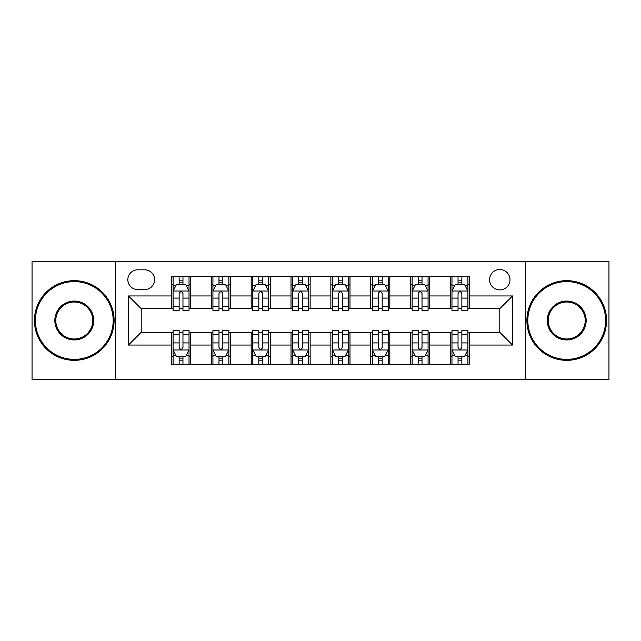 <?xml version="1.0" encoding="UTF-8"?>
<svg xmlns="http://www.w3.org/2000/svg" width="641" height="641" viewBox="0 0 641 641"><rect width="100%" height="100%" fill="white"/><g stroke="black" fill="none" stroke-linecap="round" stroke-linejoin="round"><path stroke-width="0.96" d="M499.788 269.5A10.2 10.2 0 0 0 489.588 279.7A10.2 10.2 0 0 0 499.788 289.9A10.2 10.2 0 0 0 509.988 279.7A10.2 10.2 0 0 0 499.788 269.5M525.283 379.464L608.95 379.464L608.95 261.536L525.283 261.536L525.283 379.464L115.717 379.464L115.717 261.536L32.05 261.536L32.05 379.464L115.717 379.464M137.711 289.58L144.722 289.58A9.879 9.879 0 0 0 154.601 279.7A9.879 9.879 0 0 0 144.722 269.821L137.711 269.821A9.879 9.879 0 0 0 127.831 279.7A9.879 9.879 0 0 0 137.711 289.58M525.283 261.536L115.717 261.536M171.492 345.042L128.464 345.042L128.464 295.958L171.492 295.958L171.492 308.706L141.212 308.706L141.212 332.294L171.492 332.294L171.492 364.328L469.508 364.328L469.508 332.294L499.788 332.294L499.788 308.706L469.508 308.706L469.508 295.958L512.536 295.958L512.536 345.042L469.508 345.042M469.508 295.958L469.508 276.672L171.492 276.672L171.492 295.958M450.383 276.672L450.383 308.706L451.977 308.706M458.035 308.706L461.857 308.706M467.914 308.706L469.508 308.706M450.383 308.706L428.068 308.706M410.544 276.672L410.544 308.706L412.131 308.706M418.188 308.706L422.018 308.706M410.544 308.706L388.23 308.706M370.698 276.672L370.698 308.706L372.293 308.706M378.35 308.706L382.172 308.706M370.698 308.706L348.392 308.706M330.86 276.672L330.86 308.706L332.455 308.706M338.512 308.706L342.334 308.706M330.86 308.706L308.545 308.706M291.014 276.672L291.014 308.706L292.608 308.706M298.666 308.706L302.488 308.706M291.014 308.706L268.707 308.706M251.176 276.672L251.176 308.706L252.77 308.706M258.828 308.706L262.65 308.706M251.176 308.706L228.869 308.706M211.338 276.672L211.338 308.706L212.932 308.706M218.982 308.706L222.812 308.706M211.338 308.706L189.023 308.706M171.492 308.706L173.086 308.706M179.143 308.706L182.965 308.706M171.492 332.294L173.086 332.294M179.143 332.294L182.965 332.294M189.023 332.294L190.617 332.294L190.617 364.328M212.932 332.294L190.617 332.294M218.982 332.294L222.812 332.294M228.869 332.294L230.456 332.294L230.456 364.328M252.77 332.294L230.456 332.294M258.828 332.294L262.65 332.294M268.707 332.294L270.302 332.294L270.302 364.328M292.608 332.294L270.302 332.294M298.666 332.294L302.488 332.294M308.545 332.294L310.14 332.294L310.14 364.328M332.455 332.294L310.14 332.294M338.512 332.294L342.334 332.294M348.392 332.294L349.986 332.294L349.986 364.328M372.293 332.294L349.986 332.294M378.35 332.294L382.172 332.294M388.23 332.294L389.824 332.294L389.824 364.328M412.131 332.294L389.824 332.294M418.188 332.294L422.018 332.294M428.068 332.294L429.662 332.294L429.662 364.328M451.977 332.294L429.662 332.294M458.035 332.294L461.857 332.294M467.914 332.294L469.508 332.294M190.617 276.672L190.617 308.706M171.492 284.644L173.086 284.644M179.143 284.644L182.965 284.644M189.023 284.644L190.617 284.644M171.492 356.356L173.086 356.356M179.143 356.356L182.965 356.356M189.023 356.356L190.617 356.356M211.338 332.294L211.338 364.328M230.456 276.672L230.456 308.706M211.338 284.644L212.932 284.644M218.982 284.644L222.812 284.644M228.869 284.644L230.456 284.644M211.338 356.356L212.932 356.356M218.982 356.356L222.812 356.356M228.869 356.356L230.456 356.356M251.176 332.294L251.176 364.328M251.176 356.356L252.77 356.356M258.828 356.356L262.65 356.356M268.707 356.356L270.302 356.356M270.302 276.672L270.302 308.706M251.176 284.644L252.77 284.644M258.828 284.644L262.65 284.644M268.707 284.644L270.302 284.644M291.014 332.294L291.014 364.328M291.014 356.356L292.608 356.356M298.666 356.356L302.488 356.356M308.545 356.356L310.14 356.356M310.14 276.672L310.14 308.706M291.014 284.644L292.608 284.644M298.666 284.644L302.488 284.644M308.545 284.644L310.14 284.644M330.86 332.294L330.86 364.328M330.86 356.356L332.455 356.356M338.512 356.356L342.334 356.356M348.392 356.356L349.986 356.356M349.986 276.672L349.986 308.706M330.86 284.644L332.455 284.644M338.512 284.644L342.334 284.644M348.392 284.644L349.986 284.644M370.698 332.294L370.698 364.328M370.698 356.356L372.293 356.356M378.35 356.356L382.172 356.356M388.23 356.356L389.824 356.356M389.824 276.672L389.824 308.706M370.698 284.644L372.293 284.644M378.35 284.644L382.172 284.644M388.23 284.644L389.824 284.644M410.544 332.294L410.544 364.328M410.544 356.356L412.131 356.356M418.188 356.356L422.018 356.356M428.068 356.356L429.662 356.356M429.662 276.672L429.662 308.706M410.544 284.644L412.131 284.644M418.188 284.644L422.018 284.644M428.068 284.644L429.662 284.644M450.383 332.294L450.383 364.328M450.383 356.356L451.977 356.356M458.035 356.356L461.857 356.356M467.914 356.356L469.508 356.356M450.383 284.644L451.977 284.644M458.035 284.644L461.857 284.644M467.914 284.644L469.508 284.644M141.212 308.706L128.464 295.958M141.212 332.294L128.464 345.042M512.536 295.958L499.788 308.706M512.536 345.042L499.788 332.294M182.965 280.822L179.143 280.822M189.023 306.622L182.965 306.622L182.965 310.621L189.023 310.621L189.023 291.174L185.834 284.804L176.275 284.804L173.086 291.174L173.086 310.621L179.143 310.621L179.143 306.622L173.086 306.622M173.086 291.174L173.086 276.672M189.023 291.174L189.023 276.672M179.143 284.804L179.143 276.672M182.965 276.672L182.965 284.804M182.965 306.622L182.965 293.57C181.691 291.11 180.417 291.11 179.143 293.57L179.143 306.622M179.143 360.178L182.965 360.178M173.086 334.378L179.143 334.378L179.143 330.379L173.086 330.379L173.086 349.826L176.275 356.196L185.834 356.196L189.023 349.826L189.023 330.379L182.965 330.379L182.965 334.378L189.023 334.378M189.023 349.826L189.023 364.328M173.086 349.826L173.086 364.328M182.965 356.196L182.965 364.328M179.143 364.328L179.143 356.196M179.143 334.378L179.143 347.43C180.417 349.89 181.691 349.89 182.965 347.43L182.965 334.378M222.812 280.822L218.982 280.822M228.869 306.622L222.812 306.622L222.812 310.621L228.869 310.621L228.869 291.174L225.68 284.804L216.113 284.804L212.932 291.174L212.932 310.621L218.982 310.621L218.982 306.622L212.932 306.622M212.932 291.174L212.932 276.672M228.869 291.174L228.869 276.672M218.982 284.804L218.982 276.672M222.812 276.672L222.812 284.804M222.812 306.622L222.812 293.57C221.538 291.11 220.264 291.11 218.982 293.57L218.982 306.622M262.65 280.822L258.828 280.822M268.707 306.622L262.65 306.622L262.65 310.621L268.707 310.621L268.707 291.174L265.518 284.804L255.959 284.804L252.77 291.174L252.77 310.621L258.828 310.621L258.828 306.622L252.77 306.622M252.77 291.174L252.77 276.672M268.707 291.174L268.707 276.672M258.828 284.804L258.828 276.672M262.65 276.672L262.65 284.804M262.65 306.622L262.65 293.57C261.376 291.11 260.102 291.11 258.828 293.57L258.828 306.622M302.488 280.822L298.666 280.822M308.545 306.622L302.488 306.622L302.488 310.621L308.545 310.621L308.545 291.174L305.356 284.804L295.797 284.804L292.608 291.174L292.608 310.621L298.666 310.621L298.666 306.622L292.608 306.622M292.608 291.174L292.608 276.672M308.545 291.174L308.545 276.672M298.666 284.804L298.666 276.672M302.488 276.672L302.488 284.804M302.488 306.622L302.488 293.57C301.222 291.11 299.94 291.11 298.666 293.57L298.666 306.622M218.982 360.178L222.812 360.178M212.932 334.378L218.982 334.378L218.982 330.379L212.932 330.379L212.932 349.826L216.113 356.196L225.68 356.196L228.869 349.826L228.869 330.379L222.812 330.379L222.812 334.378L228.869 334.378M228.869 349.826L228.869 364.328M212.932 349.826L212.932 364.328M222.812 356.196L222.812 364.328M218.982 364.328L218.982 356.196M218.982 334.378L218.982 347.43C220.256 349.89 221.53 349.89 222.812 347.43L222.812 334.378M258.828 360.178L262.65 360.178M252.77 334.378L258.828 334.378L258.828 330.379L252.77 330.379L252.77 349.826L255.959 356.196L265.518 356.196L268.707 349.826L268.707 330.379L262.65 330.379L262.65 334.378L268.707 334.378M268.707 349.826L268.707 364.328M252.77 349.826L252.77 364.328M262.65 356.196L262.65 364.328M258.828 364.328L258.828 356.196M258.828 334.378L258.828 347.43C260.102 349.89 261.376 349.89 262.65 347.43L262.65 334.378M298.666 360.178L302.488 360.178M292.608 334.378L298.666 334.378L298.666 330.379L292.608 330.379L292.608 349.826L295.797 356.196L305.356 356.196L308.545 349.826L308.545 330.379L302.488 330.379L302.488 334.378L308.545 334.378M308.545 349.826L308.545 364.328M292.608 349.826L292.608 364.328M302.488 356.196L302.488 364.328M298.666 364.328L298.666 356.196M298.666 334.378L298.666 347.43C299.94 349.89 301.214 349.89 302.488 347.43L302.488 334.378M342.334 280.822L338.512 280.822M348.392 306.622L342.334 306.622L342.334 310.621L348.392 310.621L348.392 291.174L345.203 284.804L335.644 284.804L332.455 291.174L332.455 310.621L338.512 310.621L338.512 306.622L332.455 306.622M332.455 291.174L332.455 276.672M348.392 291.174L348.392 276.672M338.512 284.804L338.512 276.672M342.334 276.672L342.334 284.804M342.334 306.622L342.334 293.57C341.06 291.11 339.786 291.11 338.512 293.57L338.512 306.622M338.512 360.178L342.334 360.178M332.455 334.378L338.512 334.378L338.512 330.379L332.455 330.379L332.455 349.826L335.644 356.196L345.203 356.196L348.392 349.826L348.392 330.379L342.334 330.379L342.334 334.378L348.392 334.378M348.392 349.826L348.392 364.328M332.455 349.826L332.455 364.328M342.334 356.196L342.334 364.328M338.512 364.328L338.512 356.196M338.512 334.378L338.512 347.43C339.778 349.89 341.06 349.89 342.334 347.43L342.334 334.378M74.284 281.615A38.885 38.885 0 0 0 35.399 320.5A38.885 38.885 0 0 0 74.284 359.385A38.885 38.885 0 0 0 113.169 320.5A38.885 38.885 0 0 0 74.284 281.615M74.284 360.338A39.838 39.838 0 0 1 34.438 320.5A39.838 39.838 0 0 1 74.284 280.662A39.838 39.838 0 0 1 114.122 320.5A39.838 39.838 0 0 1 74.284 360.338M74.284 301.054A19.446 19.446 0 0 1 93.722 320.5A19.446 19.446 0 0 1 74.284 339.946A19.446 19.446 0 0 1 54.838 320.5A19.446 19.446 0 0 1 74.284 301.054M74.284 338.985A18.485 18.485 0 0 0 92.769 320.5A18.485 18.485 0 0 0 74.284 302.015A18.485 18.485 0 0 0 55.799 320.5A18.485 18.485 0 0 0 74.284 338.985M566.716 281.615A38.885 38.885 0 0 0 527.831 320.5A38.885 38.885 0 0 0 566.716 359.385A38.885 38.885 0 0 0 605.601 320.5A38.885 38.885 0 0 0 566.716 281.615M566.716 360.338A39.838 39.838 0 0 1 526.878 320.5A39.838 39.838 0 0 1 566.716 280.662A39.838 39.838 0 0 1 606.562 320.5A39.838 39.838 0 0 1 566.716 360.338M566.716 301.054A19.446 19.446 0 0 1 586.162 320.5A19.446 19.446 0 0 1 566.716 339.946A19.446 19.446 0 0 1 547.278 320.5A19.446 19.446 0 0 1 566.716 301.054M566.716 338.985A18.485 18.485 0 0 0 585.201 320.5A18.485 18.485 0 0 0 566.716 302.015A18.485 18.485 0 0 0 548.231 320.5A18.485 18.485 0 0 0 566.716 338.985M382.172 280.822L378.35 280.822M388.23 306.622L382.172 306.622L382.172 310.621L388.23 310.621L388.23 291.174L385.041 284.804L375.482 284.804L372.293 291.174L372.293 310.621L378.35 310.621L378.35 306.622L372.293 306.622M372.293 291.174L372.293 276.672M388.23 291.174L388.23 276.672M378.35 284.804L378.35 276.672M382.172 276.672L382.172 284.804M382.172 306.622L382.172 293.57C380.898 291.11 379.624 291.11 378.35 293.57L378.35 306.622M422.018 280.822L418.188 280.822M428.068 306.622L422.018 306.622L422.018 310.621L428.068 310.621L428.068 291.174L424.887 284.804L415.32 284.804L412.131 291.174L412.131 310.621L418.188 310.621L418.188 306.622L412.131 306.622M412.131 291.174L412.131 276.672M428.068 291.174L428.068 276.672M418.188 284.804L418.188 276.672M422.018 276.672L422.018 284.804M422.018 306.622L422.018 293.57C420.744 291.11 419.47 291.11 418.188 293.57L418.188 306.622M461.857 280.822L458.035 280.822M467.914 306.622L461.857 306.622L461.857 310.621L467.914 310.621L467.914 291.174L464.725 284.804L455.166 284.804L451.977 291.174L451.977 310.621L458.035 310.621L458.035 306.622L451.977 306.622M451.977 291.174L451.977 276.672M467.914 291.174L467.914 276.672M458.035 284.804L458.035 276.672M461.857 276.672L461.857 284.804M461.857 306.622L461.857 293.57C460.583 291.11 459.309 291.11 458.035 293.57L458.035 306.622M378.35 360.178L382.172 360.178M372.293 334.378L378.35 334.378L378.35 330.379L372.293 330.379L372.293 349.826L375.482 356.196L385.041 356.196L388.23 349.826L388.23 330.379L382.172 330.379L382.172 334.378L388.23 334.378M388.23 349.826L388.23 364.328M372.293 349.826L372.293 364.328M382.172 356.196L382.172 364.328M378.35 364.328L378.35 356.196M378.35 334.378L378.35 347.43C379.624 349.89 380.898 349.89 382.172 347.43L382.172 334.378M418.188 360.178L422.018 360.178M412.131 334.378L418.188 334.378L418.188 330.379L412.131 330.379L412.131 349.826L415.32 356.196L424.887 356.196L428.068 349.826L428.068 330.379L422.018 330.379L422.018 334.378L428.068 334.378M428.068 349.826L428.068 364.328M412.131 349.826L412.131 364.328M422.018 356.196L422.018 364.328M418.188 364.328L418.188 356.196M418.188 334.378L418.188 347.43C419.462 349.89 420.736 349.89 422.018 347.43L422.018 334.378M458.035 360.178L461.857 360.178M451.977 334.378L458.035 334.378L458.035 330.379L451.977 330.379L451.977 349.826L455.166 356.196L464.725 356.196L467.914 349.826L467.914 330.379L461.857 330.379L461.857 334.378L467.914 334.378M467.914 349.826L467.914 364.328M451.977 349.826L451.977 364.328M461.857 356.196L461.857 364.328M458.035 364.328L458.035 356.196M458.035 334.378L458.035 347.43C459.309 349.89 460.583 349.89 461.857 347.43L461.857 334.378M211.338 345.042L190.617 345.042M211.338 295.958L190.617 295.958M251.176 295.958L230.456 295.958M251.176 345.042L230.456 345.042M291.014 295.958L270.302 295.958M291.014 345.042L270.302 345.042M330.86 295.958L310.14 295.958M330.86 345.042L310.14 345.042M370.698 295.958L349.986 295.958M370.698 345.042L349.986 345.042M410.544 295.958L389.824 295.958M410.544 345.042L389.824 345.042M450.383 295.958L429.662 295.958M450.383 345.042L429.662 345.042M188.943 291.014L173.166 291.014M173.086 285.181L176.083 285.181M186.026 285.181L189.023 285.181M179.143 298.081L173.086 298.081M189.023 298.081L182.965 298.081M182.965 282.849L179.143 282.849M173.166 349.986L188.943 349.986M189.023 355.819L186.026 355.819M176.083 355.819L173.086 355.819M182.965 342.919L189.023 342.919M173.086 342.919L179.143 342.919M179.143 358.151L182.965 358.151M228.789 291.014L213.012 291.014M212.932 285.181L215.929 285.181M225.872 285.181L228.869 285.181M218.982 298.081L212.932 298.081M228.869 298.081L222.812 298.081M222.812 282.849L218.982 282.849M268.627 291.014L252.85 291.014M252.77 285.181L255.767 285.181M265.711 285.181L268.707 285.181M258.828 298.081L252.77 298.081M268.707 298.081L262.65 298.081M262.65 282.849L258.828 282.849M308.465 291.014L292.689 291.014M292.608 285.181L295.605 285.181M305.549 285.181L308.545 285.181M298.666 298.081L292.608 298.081M308.545 298.081L302.488 298.081M302.488 282.849L298.666 282.849M213.012 349.986L228.789 349.986M228.869 355.819L225.872 355.819M215.929 355.819L212.932 355.819M222.812 342.919L228.869 342.919M212.932 342.919L218.982 342.919M218.982 358.151L222.812 358.151M252.85 349.986L268.627 349.986M268.707 355.819L265.711 355.819M255.767 355.819L252.77 355.819M262.65 342.919L268.707 342.919M252.77 342.919L258.828 342.919M258.828 358.151L262.65 358.151M292.689 349.986L308.465 349.986M308.545 355.819L305.549 355.819M295.605 355.819L292.608 355.819M302.488 342.919L308.545 342.919M292.608 342.919L298.666 342.919M298.666 358.151L302.488 358.151M348.311 291.014L332.535 291.014M332.455 285.181L335.451 285.181M345.395 285.181L348.392 285.181M338.512 298.081L332.455 298.081M348.392 298.081L342.334 298.081M342.334 282.849L338.512 282.849M332.535 349.986L348.311 349.986M348.392 355.819L345.395 355.819M335.451 355.819L332.455 355.819M342.334 342.919L348.392 342.919M332.455 342.919L338.512 342.919M338.512 358.151L342.334 358.151M388.15 291.014L372.373 291.014M372.293 285.181L375.289 285.181M385.233 285.181L388.23 285.181M378.35 298.081L372.293 298.081M388.23 298.081L382.172 298.081M382.172 282.849L378.35 282.849M427.988 291.014L412.211 291.014M412.131 285.181L415.128 285.181M425.071 285.181L428.068 285.181M418.188 298.081L412.131 298.081M428.068 298.081L422.018 298.081M422.018 282.849L418.188 282.849M467.834 291.014L452.057 291.014M451.977 285.181L454.974 285.181M464.917 285.181L467.914 285.181M458.035 298.081L451.977 298.081M467.914 298.081L461.857 298.081M461.857 282.849L458.035 282.849M372.373 349.986L388.15 349.986M388.23 355.819L385.233 355.819M375.289 355.819L372.293 355.819M382.172 342.919L388.23 342.919M372.293 342.919L378.35 342.919M378.35 358.151L382.172 358.151M412.211 349.986L427.988 349.986M428.068 355.819L425.071 355.819M415.128 355.819L412.131 355.819M422.018 342.919L428.068 342.919M412.131 342.919L418.188 342.919M418.188 358.151L422.018 358.151M452.057 349.986L467.834 349.986M467.914 355.819L464.917 355.819M454.974 355.819L451.977 355.819M461.857 342.919L467.914 342.919M451.977 342.919L458.035 342.919M458.035 358.151L461.857 358.151"/></g></svg>
